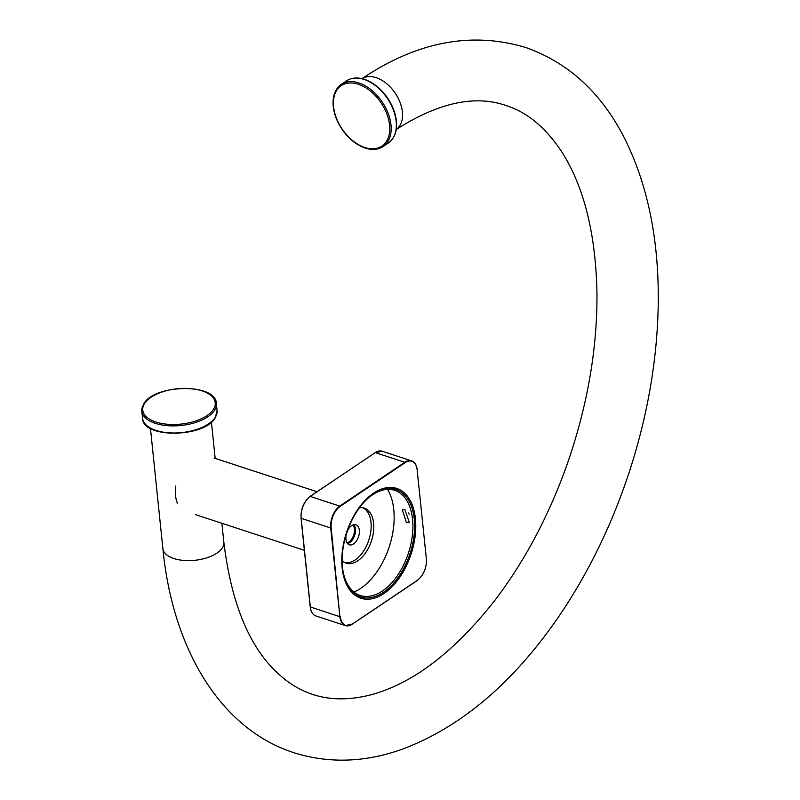 <?xml version="1.0" encoding="UTF-8"?>
<svg xmlns="http://www.w3.org/2000/svg" width="800" height="800" viewBox="0 0 800 800"><rect width="100%" height="100%" fill="white"/><g stroke="black" fill="none" stroke-linecap="round" stroke-linejoin="round"><path stroke-width="1.2" d="M347.57 543.59A10.56 6.22 108.1 0 0 349.66 542.65A10.56 6.22 108.1 0 0 355.06 533.85A10.56 6.22 108.1 0 0 353.77 524.66M408.46 512.98A7.21 4.64 -124 0 0 409.23 514.2M346.42 533.85A10.56 6.22 108.1 0 0 349.34 544.8A10.56 6.22 108.1 0 0 353.58 543.94A10.56 6.22 108.1 0 0 359.28 533.41A10.56 6.22 108.1 0 0 355.92 524.74A10.56 6.22 108.1 0 0 347.08 531.84M343.16 571.92A55.33 32.61 108.1 0 0 364.61 596.38A55.33 32.61 108.1 0 0 382.43 590.96A55.33 32.61 108.1 0 0 411.81 539.43A55.33 32.61 108.1 0 0 398.75 492.2A55.33 32.61 108.1 0 0 366.98 499.22M353.95 592.06A60.73 35.79 108.1 0 0 360.69 588.37A60.73 35.79 108.1 0 0 387.6 489.37M406.3 522.34L402.29 509.65L405 509.82L409.25 522.35L406.3 522.34M359.51 507.71A28.94 17.06 -71.9 0 1 364.26 508.12A28.94 17.06 -71.9 0 1 371.45 540.94A28.94 17.06 -71.9 0 1 346.23 563.13A28.94 17.06 -71.9 0 1 342.16 560.65M362.92 507.78A28.94 17.06 -71.9 0 1 368.84 540.08A28.94 17.06 -71.9 0 1 344.95 562.61M177.63 503.77A29.8 17.56 -71.9 0 1 175.57 495.67A29.8 17.56 -71.9 0 1 175.8 486.03M310.32 607.02A16.69 9.83 108.1 0 0 310.54 608.4M340.36 616.64A16.69 9.83 108.1 0 0 352.44 624.01L417.26 580.37A16.69 9.83 108.1 0 0 426.35 558.75L417.18 470.03A16.69 9.83 108.1 0 0 405.1 462.67L340.28 506.31A16.69 9.83 108.1 0 0 331.19 527.93L339.88 616.7L310.22 606.91L301.15 518.3L330.71 527.99L339.88 616.7A17.03 10.03 108.1 0 0 345.38 625.61A17.03 10.03 108.1 0 0 352.21 624.22L417.19 580.56L352.44 624.06M308.55 497.78A16.69 9.83 108.1 0 0 301.13 518.08L301.17 518.31A17.03 10.03 108.1 0 1 310.45 496.25L375.27 452.61L404.81 462.29L339.99 505.93A17.03 10.03 108.1 0 0 330.71 527.99L331.19 527.93M340.28 506.31L310.22 496.41M416.94 468.42A17.03 10.03 108.1 0 0 411.64 460.89A17.03 10.03 108.1 0 0 404.81 462.29L405.1 462.67M417.18 470.03L417.26 469.91C416.66 465.05 414.78 462.04 411.64 460.89L382.1 451.21A17.03 10.03 108.1 0 0 375.27 452.61L310.29 496.26C303.84 501.52 300.76 508.83 301.05 518.2L310.22 606.91C310.82 611.77 312.7 614.78 315.84 615.93A17.03 10.03 108.1 0 1 310.34 607.02L301.17 518.31M417.26 580.42A17.03 10.03 108.1 0 0 418.93 579.04M415.41 518.67A57.74 34.03 108.1 0 0 355.96 512.24A57.74 34.03 108.1 0 0 364.94 599.1A57.74 34.03 108.1 0 0 415.41 518.67M414.26 519.06A56.54 33.32 -71.9 0 1 383.46 592.31A56.54 33.32 -71.9 0 1 343.24 572.39A56.54 33.32 -71.9 0 1 367.33 498.9A56.54 33.32 -71.9 0 1 414.26 519.06M375.03 452.76L382.1 451.21M352.44 624.01L345.38 625.61L315.84 615.93M417.26 580.37L417.19 580.56C423.64 575.3 426.72 567.99 426.43 558.63L426.33 558.52M426.35 558.75L417.14 469.8M353 524.9A10.22 6.02 -71.9 0 1 353.65 535.1A10.22 6.02 -71.9 0 1 347.09 542.94M150.45 428.4L162.87 548.58A30.65 14.94 -5.9 0 0 173.91 558.53A30.65 14.94 -5.9 0 0 207.05 557.77A30.65 14.94 -5.9 0 0 223.84 542.28L221.88 523.28M362 78.65A30.65 19.74 56 0 1 395.23 93.21A30.65 19.74 56 0 1 396.23 129.48M143.42 404.76A37.46 18.26 -5.9 0 0 141.82 411.18A37.46 18.26 -5.9 0 0 180.96 425.5A37.46 18.26 -5.9 0 0 216.34 403.48L217.08 410.58A37.46 18.26 174.1 0 1 215.48 417A37.46 18.26 174.1 0 1 175.22 432.99A37.46 18.26 174.1 0 1 142.56 418.28C142.73 438.94 205.43 437.6 215.39 417.45L217.08 410.58M144.3 403.94A36.44 17.77 -5.9 0 0 187.12 423.19A36.44 17.77 -5.9 0 0 205.55 392.2A36.44 17.77 -5.9 0 0 144.3 403.94M365.58 147.97A37.46 24.13 -124 0 0 383.14 146.51A37.46 24.13 -124 0 0 382.23 101.96A37.46 24.13 -124 0 0 341.3 84.37L346.49 80.88A37.46 24.13 56 0 1 364.05 79.42A37.46 24.13 56 0 1 393.32 109.79A37.46 24.13 56 0 1 388.33 143.02C394.37 138.66 397.09 131.66 396.48 122.01C395.72 113.38 392.48 105 386.76 96.88C380.33 88.11 372.9 82.26 364.45 79.33C357.5 77.12 351.51 77.63 346.49 80.88M364.84 147.52A36.44 23.47 -124 0 0 384.16 107.99A36.44 23.47 -124 0 0 335.71 92.12A36.44 23.47 -124 0 0 364.84 147.52M343.24 572.39C338.31 549.24 349.65 514.64 367.33 498.9M317 491.74L214.15 458.04M304.37 550.31L195.59 514.66M211.42 422.1L215.17 458.37M361.74 78.82C417.15 41.5 472.03 31.13 526.37 47.71C568.48 62.82 601.02 92.66 624 137.23C648.08 184.95 659.47 241.65 658.18 307.35C656.94 361.11 647.52 415.31 629.93 469.95C612.4 523.81 588.62 572.77 558.59 616.83C513.36 682.62 461.58 726.63 403.23 748.87C366.58 762.15 331.01 763.7 296.52 753.53C221.07 730.69 172.64 649.58 162.87 548.58M395.97 129.66C438.49 102.49 475.41 94.53 506.72 105.77C527.96 112.67 546.53 128.38 562.42 152.89C584.14 187.38 595.65 233.84 596.95 292.28C597.44 346.34 588.2 401.67 569.22 458.28C550.99 511.51 526.55 558.41 495.93 598.98C455.98 650.15 415.36 681.81 374.06 693.95C337.17 704.32 305.91 698.17 280.28 675.5C250.32 649.47 231.51 605.06 223.84 542.28M216.34 403.48C216.17 382.82 153.47 384.16 143.51 404.3L141.82 411.18L142.56 418.28M341.3 84.37C335.26 88.73 332.54 95.73 333.14 105.38C333.91 114.01 337.15 122.38 342.87 130.5C349.3 139.27 356.73 145.12 365.17 148.05C372.13 150.27 378.12 149.75 383.14 146.51L388.33 143.02"/></g></svg>
